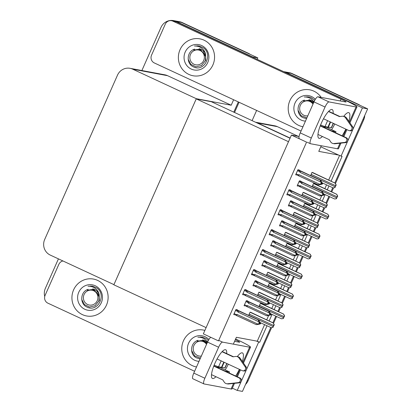 <?xml version="1.0" encoding="UTF-8"?>
<svg xmlns="http://www.w3.org/2000/svg" width="412" height="412" viewBox="0 0 412 412"><rect width="100%" height="100%" fill="white"/><g stroke="black" fill="none" stroke-linecap="round" stroke-linejoin="round"><path stroke-width="0.62" d="M233.532 343.706L236.38 337.289L256.223 340.997L259.684 342.315L267.028 325.758M331.135 181.084L342.078 156.39L338.613 155.072L318.77 151.364L321.257 145.745M338.613 155.072L320.788 146.801M298.391 136.403L277.384 126.654A11.85 11.418 -79.4 0 0 274.768 125.815L255.497 122.215M290.11 138.061L257.541 122.946A11.85 11.418 -79.4 0 0 255.574 122.251M258.643 342.12L237.235 390.422L242.457 391.4L270.777 327.499L247.252 380.585L248.086 380.745A11.85 11.418 100.6 0 1 245.547 384.432M237.235 390.422L232.358 388.161M269.191 320.876L272.054 314.408M274.217 309.525L275.875 305.786M278.038 300.904L280.902 294.436M283.065 289.554L284.723 285.815M286.886 280.933L289.754 274.469M291.917 269.587L293.571 265.848M295.739 260.966L298.602 254.498M300.765 249.615L302.423 245.876M304.586 240.994L307.45 234.531M309.613 229.649L311.271 225.91M313.434 221.028L316.303 214.559M318.466 209.677L320.119 205.938M322.282 201.056L325.15 194.588M327.313 189.705L328.972 185.967M283.647 71.631A11.85 11.418 100.6 0 1 285.985 72.409L362.436 107.892L367.659 108.871L334.822 182.964L362.869 119.681L363.703 119.84L335.471 183.551M332.721 187.707L331.068 191.451L332.721 187.707M328.9 196.328L325.974 202.936L328.9 196.328M323.873 207.679L322.215 211.418L323.873 207.679M320.052 216.3L317.127 222.907L320.052 216.3M315.026 227.651L313.367 231.389L315.026 227.651M311.204 236.272L308.274 242.874L311.204 236.272M306.173 247.617L304.519 251.356L306.173 247.617M302.351 256.238L299.426 262.846L302.351 256.238M297.325 267.589L295.667 271.328L297.325 267.589M293.504 276.21L290.578 282.812L293.504 276.21M288.477 287.555L286.819 291.299L288.477 287.555M284.656 296.177L281.731 302.784L284.656 296.177M279.624 307.527L277.971 311.266L279.624 307.527M275.808 316.148L272.878 322.756L275.808 316.148M362.436 107.892L341.033 156.194M283.631 71.621L288.596 72.553A11.85 11.418 100.6 0 1 291.207 73.388L367.659 108.871M252.103 120.639L256.63 110.431M256.223 340.997L257.263 341.193L264.602 324.63M266.765 319.748L268.614 315.577M271.796 308.403L273.455 304.664M275.618 299.781L277.467 295.61M280.644 288.431L282.302 284.692M284.465 279.81L286.314 275.638M289.497 268.464L291.15 264.725M293.313 259.843L295.162 255.672M298.345 248.493L300.003 244.754M302.166 239.872L304.015 235.7M307.192 228.521L308.851 224.782M311.014 219.9L312.863 215.728M316.04 208.554L317.698 204.815M319.861 199.933L321.71 195.762M324.893 188.583L326.551 184.844M328.714 179.962L339.55 155.504M257.263 341.193L259.684 342.315M299.251 170.259L299.354 170.022L297.897 169.744L295.656 174.791L296.903 175.028M313.393 172.849L312.013 172.386L310.581 175.625M290.398 190.231L290.506 189.989L289.044 189.716L286.809 194.763L288.055 194.994M304.54 192.821L303.165 192.358L301.728 195.597M281.551 210.197L281.659 209.96L280.196 209.687L277.961 214.734L279.207 214.966M295.692 212.793L294.317 212.324L292.881 215.564M272.703 230.169L272.806 229.927L271.348 229.654L269.108 234.701L270.36 234.933M263.855 250.141L263.958 249.899L262.495 249.626L260.26 254.673L261.507 254.904M237.307 310.045L237.41 309.809L235.947 309.536L233.712 314.583L234.958 314.814M260.296 292.669L258.916 292.206L257.485 295.445M269.144 272.698L267.769 272.234L266.332 275.474M277.992 252.731L276.617 252.262L275.18 255.502M286.845 232.759L285.464 232.296L284.033 235.535M246.155 290.079L246.263 289.837L244.8 289.564L242.56 294.611L243.811 294.843M255.002 270.107L255.11 269.87L253.648 269.592L251.413 274.639L252.659 274.876M251.444 312.641L250.069 312.172L248.632 315.412M300.755 181.352L300.863 181.115L299.4 180.842L297.165 185.884L298.412 186.121M314.897 183.948L313.522 183.479L312.085 186.718M291.907 201.324L292.015 201.082L290.553 200.809L288.318 205.856L289.564 206.088M306.049 203.914L304.674 203.451L303.237 206.69M283.059 221.296L283.162 221.053L281.705 220.78L279.465 225.828L280.716 226.059M274.207 241.262L274.315 241.02L272.852 240.747L270.617 245.794L271.863 246.031M265.359 261.234L265.467 260.992L264.004 260.719L261.769 265.766L263.016 265.998M247.663 301.172L247.767 300.93L246.304 300.657L244.069 305.704L245.315 305.936M270.653 283.796L269.273 283.327L267.841 286.567M279.501 263.824L278.126 263.361L276.689 266.595M256.511 281.2L256.619 280.963L255.157 280.69L252.917 285.732L254.168 285.969M297.201 223.886L295.821 223.417L294.389 226.657M288.349 243.853L286.973 243.389L285.537 246.628M261.8 303.762L260.425 303.299L258.988 306.538M291.423 135.1L203.343 333.859L218.494 340.894L306.574 142.135L291.423 135.1L299.05 136.527M196.241 98.88L288.498 141.697L206.108 327.622L113.846 284.805L196.241 98.88L211.279 101.692L290.033 138.241M141.882 70.534L160.984 27.434A11.85 11.418 100.6 0 1 173.54 20.6L178.762 21.578A11.85 11.418 100.6 0 1 181.373 22.413L257.824 57.896L257.181 59.349M238.311 101.929L233.789 112.136L238.311 101.929M173.54 20.6A11.85 11.418 100.6 0 1 176.156 21.434L252.602 56.918L257.824 57.896M44.733 296.475A11.85 11.418 100.6 0 1 45.366 288.338L58.427 258.865M233.625 99.75L231.199 105.22L167.55 75.679A11.85 11.418 -79.4 0 0 164.934 74.84L130.053 68.32A11.85 11.418 -79.4 0 0 117.497 75.154L44.692 239.454A11.85 11.418 -79.4 0 0 50.274 255.085L113.928 284.625L196.318 98.7L231.199 105.22M196.318 98.7L132.669 69.159A11.85 11.418 -79.4 0 0 130.053 68.32M358.116 104.21L292.046 73.542A11.85 11.418 100.6 0 0 289.43 72.708L288.596 72.553A11.85 11.418 100.6 0 1 291.207 73.388L358.116 104.21A11.85 11.418 100.6 0 1 359.98 105.307M364.744 115.453A11.85 11.418 100.6 0 1 363.703 119.84M333.56 187.857L331.815 191.796M329.651 196.678L326.623 203.518M324.713 207.823L322.967 211.768M320.804 216.65L317.77 223.489M315.865 227.795L314.119 231.735M311.956 236.617L308.923 243.456M307.012 247.767L305.266 251.706M303.103 256.588L300.075 263.428M298.164 267.733L296.419 271.678M294.256 276.56L291.222 283.399M289.317 287.705L287.571 291.644M285.408 296.527L282.375 303.366M280.464 307.671L278.718 311.616M276.555 316.498L273.527 323.338M271.616 327.643L248.086 380.745M248.282 53.236L182.212 22.567A11.85 11.418 100.6 0 0 179.596 21.733L178.762 21.578A11.85 11.418 100.6 0 1 181.373 22.413L248.282 53.236A11.85 11.418 100.6 0 1 250.146 54.333M239.063 102.279L234.541 112.486M283.466 318.517L281.535 318.806L283.255 318.476A1.978 0.515 114.9 0 1 283.544 317.709L284.022 316.627A1.978 0.515 114.9 0 1 284.409 315.87L283.611 314.119L284.62 315.911L283.255 318.476M281.509 318.795L270.669 313.764L281.535 318.806M261.053 303.412L283.719 314.135M273.11 327.391L271.287 327.7L272.899 327.355A1.978 0.515 114.9 0 1 273.187 326.582L273.666 325.501A1.978 0.515 114.9 0 1 274.052 324.749L273.254 322.993L274.263 324.79L272.899 327.355M271.153 327.674L260.276 322.622L271.178 327.679M250.697 312.291L273.362 323.013M292.314 298.546L290.491 298.854L292.103 298.509A1.978 0.515 114.9 0 1 292.391 297.737L292.87 296.655A1.978 0.515 114.9 0 1 293.256 295.904L292.463 294.147L293.468 295.945L292.103 298.509M290.357 298.829L279.516 293.792L290.388 298.834M269.901 283.446L292.566 294.168M301.167 278.579L299.339 278.883L300.951 278.538A1.978 0.515 114.9 0 1 301.239 277.765L301.718 276.684A1.978 0.515 114.9 0 1 302.109 275.932L301.311 274.176L302.32 275.973L300.951 278.538M299.2 278.847L288.364 273.82L299.236 278.862M278.749 263.474L301.414 274.196M310.015 258.607L308.186 258.916L309.803 258.566A1.978 0.515 114.9 0 1 310.092 257.799L310.571 256.717A1.978 0.515 114.9 0 1 310.957 255.965L310.159 254.209L311.168 256.001L309.803 258.566M308.058 258.885L297.217 253.854L308.083 258.896M287.597 243.507L310.267 254.23M281.957 307.424L280.134 307.728L281.746 307.383A1.978 0.515 114.9 0 1 282.035 306.61L282.514 305.529A1.978 0.515 114.9 0 1 282.9 304.777L282.107 303.026L283.111 304.818L281.746 307.383M269.124 302.655L280.031 307.707M259.545 292.319L282.21 303.041M290.81 287.452L288.982 287.761L290.594 287.411A1.978 0.515 114.9 0 1 290.882 286.644L291.361 285.562A1.978 0.515 114.9 0 1 291.753 284.81L290.954 283.054L291.964 284.846L290.594 287.411M288.843 287.725L277.971 282.678L288.879 287.741M268.392 272.353L291.057 283.075M299.658 267.486L297.83 267.79L299.447 267.445A1.978 0.515 114.9 0 1 299.735 266.672L300.214 265.591A1.978 0.515 114.9 0 1 300.6 264.839L299.802 263.083L300.812 264.88L299.447 267.445M286.824 262.717L297.727 267.769M277.24 252.381L299.91 263.103M308.506 247.514L306.579 247.803L308.294 247.473A1.978 0.515 114.9 0 1 308.583 246.706L309.062 245.624A1.978 0.515 114.9 0 1 309.448 244.867L308.655 243.116L309.659 244.908L308.294 247.473M306.549 247.792L295.672 242.745L306.579 247.803M286.093 232.414L308.758 243.137M246.721 300.734L269.17 311.261L271.07 314.639L270.617 314.634L270.148 313.46L269.731 313.383L270.102 314.778L268.964 315.113L270.936 314.933L266.641 315.783L247.288 306.801A2.688 0.7 -65.1 0 1 247.411 305.575L246.608 305.725L244.496 304.741M270.221 314.449L270.617 314.634M271.07 314.639L270.648 314.562M270.179 314.603L270.555 314.778M270.221 314.511L270.972 314.856M270.519 314.856L270.936 314.933M269.113 315.067L269.381 315.19M248.431 303.268L269.108 312.863L268.686 311.168L249.332 302.187A2.688 0.7 114.9 0 0 248.431 303.268L248.014 302.552C247.643 301.888 247.787 301.646 248.441 301.821L246.242 300.801M269.108 312.863L269.814 314.402L270.231 314.48M269.17 311.261L268.686 311.168M269.814 314.402L269.685 314.701L270.102 314.778M249.332 302.187L248.441 301.821M247.288 306.801L246.242 306.363M246.397 306.435C245.81 306.111 245.882 305.874 246.608 305.725M266.641 315.783L268.088 315.17L247.411 305.575M269.685 314.701L268.088 315.17M258.726 323.93L260.544 323.791L258.947 324.265L256.254 324.646L235.849 315.226M235.546 310.447L237.626 311.41L238.043 312.126L258.721 321.726L259.292 323.559L257.696 324.033L237.018 314.433L236.22 314.583L234.14 313.62M236.364 309.613L258.777 320.119L235.885 309.68M258.777 320.119L260.678 323.497L259.339 322.246L259.843 323.343L258.571 323.976L258.988 324.053M256.254 324.646L257.696 324.033M259.292 323.559L259.709 323.636M236.895 315.659A2.688 0.7 -65.1 0 1 237.018 314.433M236.004 315.298C235.417 314.969 235.489 314.732 236.22 314.583M259.828 323.368L260.544 323.791M237.626 311.41C237.25 310.751 237.394 310.509 238.048 310.684M238.043 312.126A2.688 0.7 -65.1 0 1 238.939 311.045M259.843 323.343L259.421 323.266M258.721 321.726L258.298 320.031M260.678 323.497L260.26 323.42M259.828 323.312L260.224 323.497M260.127 323.714L259.787 323.466M260.163 323.641L260.58 323.719M333.112 113.372A15.805 4.125 114.9 0 0 332.185 109.571A15.805 4.125 114.9 0 0 321.355 123.126A15.805 4.125 114.9 0 0 318.878 138.241A15.805 4.125 114.9 0 0 322.38 136.496M188.887 74.428A18.767 18.077 -79.4 0 0 193.022 75.751A18.767 18.077 -79.4 0 0 213.694 62.82A18.767 18.077 -79.4 0 0 204.058 40.18A18.767 18.077 -79.4 0 0 199.918 38.857A18.767 18.077 -79.4 0 0 179.246 51.788A18.767 18.077 -79.4 0 0 188.887 74.428A18.767 18.077 100.6 0 1 179.246 51.788A18.767 18.077 100.6 0 1 199.918 38.857A18.767 18.077 100.6 0 1 204.058 40.18A18.767 18.077 100.6 0 1 213.694 62.82A18.767 18.077 100.6 0 1 193.022 75.751A18.767 18.077 100.6 0 1 188.887 74.428M298.715 125.403A18.767 18.077 -79.4 0 0 302.856 126.726A18.767 18.077 -79.4 0 0 302.964 126.747A18.767 18.077 100.6 0 1 302.856 126.726A18.767 18.077 100.6 0 1 298.715 125.403A18.767 18.077 100.6 0 1 289.08 102.763A18.767 18.077 100.6 0 1 309.752 89.831A18.767 18.077 -79.4 0 0 289.08 102.763A18.767 18.077 -79.4 0 0 298.715 125.403M321.175 97.381A18.767 18.077 -79.4 0 0 313.892 91.155A18.767 18.077 -79.4 0 0 309.752 89.831A18.767 18.077 100.6 0 1 313.892 91.155A18.767 18.077 100.6 0 1 321.175 97.381M325.877 126.721L325.629 127.287L322.503 126.7M331.5 130.877L335.971 131.711A15.805 4.125 114.9 0 0 335.641 132.798M325.768 126.973L335.971 131.711M301.059 131.052L154.345 62.959A5.928 5.706 -79.4 0 1 151.549 55.141L165.289 24.143A5.928 5.706 -79.4 0 1 171.567 20.724L174.909 21.352A5.928 5.706 100.6 0 1 176.212 21.769L341.569 98.514A23.705 1.519 23.9 0 1 356.977 106.945A23.705 1.519 23.9 0 1 356.061 106.976L329.013 101.919A5.928 1.55 114.9 0 0 325.047 107.032L313.98 101.893A5.928 1.55 -65.1 0 1 317.94 96.779L345.828 101.991A7.9 0.505 -156.1 0 0 346.132 101.98A7.9 0.505 -156.1 0 0 340.997 99.174L172.87 21.146A5.928 5.706 -79.4 0 0 171.567 20.724M342.094 135.795A15.805 4.125 114.9 0 0 345.822 129.121M348.84 121.267A15.805 4.125 114.9 0 0 348.897 112.692A15.805 4.125 114.9 0 0 343.721 116.39M299.313 138.561A5.928 1.55 -65.1 0 1 300.24 132.891L311.312 138.03L325.047 107.032M311.312 138.03A5.928 1.55 114.9 0 0 310.38 143.7A5.928 1.55 114.9 0 0 310.483 143.731L337.531 148.789L339.988 143.242M300.24 132.891L313.98 101.893M331.645 129.703A15.805 4.125 114.9 0 0 334.75 123.981M340.935 143.139L338.448 148.758A23.705 1.519 -156.1 0 1 337.531 148.789M226.662 353.584A15.805 4.125 114.9 0 0 225.735 349.783A15.805 4.125 114.9 0 0 214.904 363.338A15.805 4.125 114.9 0 0 212.432 378.453A15.805 4.125 114.9 0 0 215.929 376.707M82.436 314.639A18.767 18.077 -79.4 0 0 86.577 315.963A18.767 18.077 -79.4 0 0 107.249 303.031A18.767 18.077 -79.4 0 0 97.613 280.392A18.767 18.077 -79.4 0 0 93.472 279.068A18.767 18.077 -79.4 0 0 72.8 292A18.767 18.077 -79.4 0 0 82.436 314.639A18.767 18.077 100.6 0 1 72.8 292A18.767 18.077 100.6 0 1 93.472 279.068A18.767 18.077 100.6 0 1 97.613 280.392A18.767 18.077 100.6 0 1 107.249 303.031A18.767 18.077 100.6 0 1 86.577 315.963A18.767 18.077 100.6 0 1 82.436 314.639M192.27 365.614A18.767 18.077 -79.4 0 0 196.411 366.938A18.767 18.077 -79.4 0 0 196.519 366.958A18.767 18.077 100.6 0 1 196.411 366.938A18.767 18.077 100.6 0 1 192.27 365.614A18.767 18.077 100.6 0 1 182.634 342.975A18.767 18.077 100.6 0 1 203.307 330.043A18.767 18.077 -79.4 0 0 182.634 342.975A18.767 18.077 -79.4 0 0 192.27 365.614M219.431 366.938L219.184 367.499L216.058 366.912M225.05 371.088L229.525 371.923A15.805 4.125 114.9 0 0 229.196 373.009M219.318 367.19L229.525 371.923M194.608 371.264L47.895 303.17A5.928 5.706 -79.4 0 1 45.104 295.358L58.839 264.355A5.928 5.706 -79.4 0 1 62.948 260.966M235.649 376.007A15.805 4.125 114.9 0 0 239.372 369.332M242.39 361.478A15.805 4.125 114.9 0 0 242.447 352.909A15.805 4.125 114.9 0 0 237.276 356.601M242.931 362.266L249.61 347.187L222.562 342.13A5.928 1.55 114.9 0 0 218.602 347.244L207.53 342.104A5.928 1.55 -65.1 0 1 210.723 337.284M192.965 378.803A5.928 1.55 -65.1 0 1 192.868 378.772A5.928 1.55 -65.1 0 1 193.794 373.107L204.862 378.242L218.602 347.244M204.862 378.242A5.928 1.55 114.9 0 0 203.935 383.912A5.928 1.55 114.9 0 0 204.033 383.943L231.081 389L233.537 383.459M193.794 373.107L207.53 342.104M225.194 369.914A15.805 4.125 114.9 0 0 228.305 364.193M234.593 341.311L239.377 342.207A7.9 0.505 -156.1 0 0 239.681 342.197A7.9 0.505 -156.1 0 0 235.293 339.735M204.872 330.414A18.767 18.077 -79.4 0 0 203.307 330.043A18.767 18.077 100.6 0 1 204.872 330.414M234.49 383.356L231.997 388.969A23.705 1.519 -156.1 0 1 231.081 389M249.61 347.187A23.705 1.519 23.9 0 0 250.527 347.156A23.705 1.519 23.9 0 0 235.633 338.963M255.574 280.768L278.018 291.289L279.918 294.668L279.465 294.668L278.996 293.493L278.579 293.416L279.084 294.513L277.812 295.147L279.784 294.966L275.494 295.816L256.135 286.829A2.688 0.7 -65.1 0 1 256.259 285.604L255.461 285.753L253.344 284.774M279.068 294.482L279.465 294.668M279.918 294.668L279.501 294.59M279.027 294.637L279.403 294.812M279.068 294.539L279.82 294.889M279.367 294.884L279.784 294.966M277.966 295.1L278.229 295.224M257.284 283.296L277.961 292.896L277.539 291.202L258.18 282.215A2.688 0.7 114.9 0 0 257.284 283.296L256.867 282.581C256.496 281.921 256.635 281.674 257.289 281.854L255.09 280.835M277.961 292.896L278.667 294.436L279.084 294.513M278.018 291.289L277.539 291.202M278.667 294.436L278.533 294.729L278.95 294.807M258.18 282.215L257.289 281.854M256.135 286.829L255.09 286.397M255.244 286.469C254.657 286.139 254.729 285.902 255.461 285.753M275.494 295.816L276.936 295.203L256.259 285.604M278.533 294.729L276.936 295.203M264.422 260.796L286.865 271.323L288.766 274.701L288.318 274.696L287.844 273.522L287.427 273.444L287.803 274.84L286.659 275.175L288.637 274.995L284.342 275.844L264.983 266.863A2.688 0.7 -65.1 0 1 265.107 265.637L264.308 265.786L262.192 264.803M287.916 274.51L288.318 274.696M288.766 274.701L288.349 274.619M287.875 274.665L288.251 274.84M287.921 274.572L288.668 274.917M288.22 274.917L288.637 274.995M286.814 275.128L287.082 275.252M266.131 263.33L286.809 272.924L286.386 271.23L267.028 262.248A2.688 0.7 114.9 0 0 266.131 263.33L265.714 262.614C265.343 261.95 265.488 261.708 266.142 261.883L263.943 260.863M286.809 272.924L287.514 274.464L287.931 274.541M286.865 271.323L286.386 271.23M287.514 274.464L287.38 274.758L287.803 274.84M267.028 262.248L266.142 261.883M264.983 266.863L263.943 266.425M264.097 266.497C263.51 266.167 263.577 265.931 264.308 265.786M284.342 275.844L285.784 275.231L265.107 265.637M287.38 274.758L285.784 275.231M273.269 240.829L295.718 251.351L297.618 254.729L297.165 254.729L296.697 253.555L296.279 253.473L296.65 254.868L295.512 255.203L297.485 255.023L293.19 255.878L273.836 246.891A2.688 0.7 -65.1 0 1 273.959 245.665L273.156 245.815L271.044 244.836M296.769 254.544L297.165 254.729M297.618 254.729L297.196 254.652M296.728 254.698L297.098 254.874M296.769 254.601L297.521 254.951M297.067 254.946L297.485 255.023M295.662 255.162L295.929 255.286M274.979 243.358L295.656 252.958L295.234 251.263L275.88 242.277A2.688 0.7 114.9 0 0 274.979 243.358L274.562 242.642C274.191 241.978 274.335 241.736 274.989 241.916L272.79 240.891M295.656 252.958L296.362 254.492L296.779 254.575M295.718 251.351L295.234 251.263M296.362 254.492L296.233 254.791L296.65 254.868M275.88 242.277L274.989 241.916M273.836 246.891L272.79 246.458M272.945 246.53C272.358 246.201 272.43 245.964 273.156 245.815M293.19 255.878L294.637 255.26L273.959 245.665M296.233 254.791L294.637 255.26M267.573 303.958L269.397 303.824L267.8 304.293L265.101 304.674L244.702 295.255M244.393 290.475L246.474 291.444L246.891 292.159L267.568 301.754L268.274 303.294L266.543 304.061L245.866 294.467L245.068 294.616L242.987 293.648M245.217 289.641L267.625 300.152L244.733 289.708M267.625 300.152L269.525 303.531L268.186 302.274L268.691 303.371L267.419 304.005L267.841 304.082M265.101 304.674L266.543 304.061M268.14 303.587L268.557 303.67M245.743 295.692A2.688 0.7 -65.1 0 1 245.866 294.467M244.857 295.327C244.27 294.997 244.337 294.76 245.068 294.616M268.681 303.402L269.397 303.824M246.474 291.444C246.103 290.784 246.242 290.537 246.901 290.712M246.891 292.159A2.688 0.7 -65.1 0 1 247.787 291.078M268.691 303.371L268.274 303.294M267.568 301.754L267.146 300.06M269.525 303.531L269.108 303.448M268.676 303.34L269.077 303.526M268.979 303.747L268.634 303.495M269.01 303.67L269.427 303.747M276.421 283.992L278.244 283.853L276.648 284.326L273.949 284.707L251.536 274.356M253.241 270.509L255.322 271.472L255.739 272.188L276.416 281.782L276.993 283.621L275.396 284.089L254.719 274.495L253.916 274.644L251.835 273.681M254.065 269.675L276.478 280.181L253.586 269.736M276.478 280.181L278.373 283.559L277.039 282.302L277.539 283.404L276.272 284.033L276.689 284.11M273.949 284.707L275.396 284.089M276.993 283.621L277.41 283.698M254.59 275.721A2.688 0.7 -65.1 0 1 254.719 274.495M253.704 275.36C253.117 275.031 253.189 274.794 253.916 274.644M277.528 283.43L278.244 283.853M255.322 271.472C254.951 270.813 255.095 270.571 255.749 270.746M255.739 272.188A2.688 0.7 -65.1 0 1 256.635 271.106M277.539 283.404L277.122 283.322M276.416 281.782L275.994 280.093M278.373 283.559L277.956 283.482M277.523 283.374L277.925 283.554M277.827 283.775L277.487 283.528M277.858 283.698L278.28 283.78M285.274 264.02L287.092 263.886L285.495 264.355L282.802 264.736L262.398 255.316M262.094 250.537L264.174 251.505L264.586 252.216L285.269 261.816L285.84 263.649L284.244 264.123L263.567 254.523L262.768 254.673L260.688 253.71M262.913 249.703L285.325 260.209L262.434 249.77M285.325 260.209L287.226 263.587L285.887 262.336L286.392 263.433L285.119 264.066L285.537 264.144M282.802 264.736L284.244 264.123M285.84 263.649L286.258 263.726M263.443 255.749A2.688 0.7 -65.1 0 1 263.567 254.523M262.552 255.388C261.965 255.059 262.037 254.822 262.768 254.673M286.376 263.459L287.092 263.886M264.174 251.505C263.798 250.841 263.943 250.599 264.597 250.774M264.586 252.216A2.688 0.7 -65.1 0 1 265.488 251.135M286.392 263.433L285.969 263.356M285.269 261.816L284.846 260.121M287.226 263.587L286.809 263.51M286.376 263.402L286.773 263.587M286.675 263.809L286.335 263.556M286.711 263.732L287.128 263.809M294.122 244.048L295.945 243.914L294.348 244.388L291.65 244.764L271.245 235.345M270.942 230.571L273.022 231.534L273.439 232.25L294.117 241.844L294.822 243.384L293.092 244.151L272.414 234.557L271.616 234.706L269.536 233.738M271.766 229.731L294.173 240.242L271.281 229.798M294.173 240.242L296.074 243.621L294.734 242.364L295.239 243.461L293.967 244.095L294.384 244.172M291.65 244.764L293.092 244.151M294.688 243.683L295.105 243.76M272.291 235.782A2.688 0.7 -65.1 0 1 272.414 234.557M271.405 235.417C270.813 235.092 270.885 234.85 271.616 234.706M295.224 243.492L295.945 243.914M273.022 231.534C272.651 230.875 272.79 230.632 273.45 230.802M273.439 232.25A2.688 0.7 -65.1 0 1 274.335 231.168M295.239 243.461L294.822 243.384M294.117 241.844L293.694 240.15M296.074 243.621L295.656 243.543M295.224 243.43L295.62 243.616M295.528 243.837L295.183 243.585M295.558 243.76L295.976 243.837M333.432 123.368L331.5 127.725A5.928 0.381 -156.1 0 1 331.274 127.73L327.973 127.009M320.201 125.923L345.421 137.623A2.524 2.431 100.6 0 1 344.617 142.434L333.648 143.582A3.95 3.806 100.6 0 1 330.682 141.893L329.224 139.668L317.951 134.441M320.294 125.675L346.461 137.819L345.421 137.623M323.502 118.764L348.614 130.419A2.524 2.431 100.6 0 0 351.621 126.633L345.241 117.43L346.286 117.626L347.373 119.135L346.327 118.939M328.493 111.518L339.447 116.601L342.042 116.261A3.95 3.806 100.6 0 1 345.241 117.43M328.683 111.317L339.931 116.534M343.196 116.292L344.236 116.488A3.95 3.806 100.6 0 1 346.286 117.626M349.17 130.594L350.215 130.789A2.524 2.431 -79.4 0 0 352.667 126.829L347.373 119.135M333.117 143.525L334.163 143.721A3.95 3.806 100.6 0 0 334.693 143.778L345.663 142.629A2.524 2.431 -79.4 0 0 346.461 137.819M334.693 143.778L333.648 143.582M336.522 143.623L335.476 143.428M328.349 127.184L330.615 122.065M330.239 121.89L327.931 127.107L325.006 126.561A5.928 0.381 -156.1 0 1 320.598 124.908M226.981 363.58L225.055 367.937A5.928 0.381 -156.1 0 1 224.823 367.942L221.522 367.221M213.751 366.134L238.97 377.84A2.524 2.431 100.6 0 1 238.172 382.645L227.203 383.799A3.95 3.806 100.6 0 1 224.236 382.104L222.774 379.885L211.505 374.652M213.849 365.887L240.016 378.036L238.97 377.84M217.057 358.976L242.163 370.63A2.524 2.431 100.6 0 0 245.176 366.845L238.79 357.642L239.835 357.837L240.922 359.346L239.877 359.151M222.042 351.73L232.996 356.813L235.592 356.473A3.95 3.806 100.6 0 1 238.79 357.642M222.238 351.529L233.486 356.751M236.745 356.504L237.791 356.699A3.95 3.806 100.6 0 1 239.835 357.837M242.725 370.805L243.765 371.001A2.524 2.431 -79.4 0 0 246.216 367.041L240.922 359.346M226.667 383.737L227.712 383.933A3.95 3.806 100.6 0 0 228.248 383.994L239.218 382.841A2.524 2.431 -79.4 0 0 240.016 378.036M228.248 383.994L227.203 383.799M230.071 383.835L229.031 383.639M221.898 367.396L224.169 362.277M223.793 362.102L221.481 367.319L218.556 366.773A5.928 0.381 -156.1 0 1 214.152 365.12M314.026 101.785L311.168 98.885C309.088 97.531 306.806 96.897 304.313 96.99L308.773 96.892L311.338 97.711L314.747 100.327M305.457 121.123A12.88 12.406 100.6 0 1 301.095 120.031A12.88 12.406 100.6 0 1 295.023 103.041A12.88 12.406 100.6 0 1 311.513 96.526A12.88 12.406 100.6 0 1 315.334 99.313M306.528 118.707L302.938 117.652C295.842 114.469 296.563 102.202 304.494 100.095M313.748 102.413A8.93 8.601 -79.4 0 0 310.962 100.327A8.93 8.601 -79.4 0 0 308.99 99.694M308.753 96.887L304.313 96.99M201.329 65.663L205.799 60.317L205.588 54.276C205.022 51.588 203.6 49.466 201.334 47.91C199.259 46.556 196.972 45.923 194.479 46.015L198.939 45.917L202.962 47.555C213.71 54.168 204.084 72.945 193.104 66.677C186.008 63.494 186.729 51.227 194.665 49.121M201.679 45.552A12.88 12.406 100.6 0 1 207.751 62.536A12.88 12.406 100.6 0 1 191.261 69.056A12.88 12.406 100.6 0 1 185.194 52.066A12.88 12.406 100.6 0 1 201.679 45.552M205.588 54.276A8.93 8.601 -79.4 0 0 201.128 49.352A8.93 8.601 -79.4 0 0 199.156 48.719M198.919 45.912L194.479 46.015M207.581 341.996L204.723 339.097C202.642 337.742 200.356 337.109 197.863 337.201L202.323 337.104L206.345 338.741L208.297 340.539M199.006 361.339A12.88 12.406 100.6 0 1 194.649 360.243A12.88 12.406 100.6 0 1 188.578 343.258A12.88 12.406 100.6 0 1 205.068 336.738A12.88 12.406 100.6 0 1 208.884 339.524M200.078 358.919L196.493 357.868C189.396 354.686 190.117 342.413 198.048 340.312M207.303 342.624A8.93 8.601 -79.4 0 0 204.512 340.539A8.93 8.601 -79.4 0 0 202.544 339.905M202.302 337.098L197.863 337.201M94.884 305.874L99.354 300.533L99.143 294.492C98.571 291.799 97.155 289.677 94.889 288.122C92.808 286.767 90.522 286.134 88.029 286.227L92.489 286.129L96.511 287.767C107.264 294.379 97.639 313.156 86.659 306.894C79.562 303.711 80.283 291.438 88.214 289.337M95.234 285.763A12.88 12.406 100.6 0 1 101.306 302.753A12.88 12.406 100.6 0 1 84.815 309.268A12.88 12.406 100.6 0 1 78.744 292.283A12.88 12.406 100.6 0 1 95.234 285.763M99.143 294.492A8.93 8.601 -79.4 0 0 94.678 289.564A8.93 8.601 -79.4 0 0 92.71 288.93M92.468 286.124L88.029 286.227M313.192 102.64A9.033 8.698 100.6 0 1 313.692 102.356M307.795 115.844A7.524 7.251 100.6 0 1 301.059 112.898A7.524 7.251 100.6 0 1 300.343 105.338A7.524 7.251 100.6 0 1 306.373 100.909A7.524 7.251 100.6 0 1 312.976 104.154M306.904 117.853L301.136 115.715L298.01 110.215M303.603 101.022L308.67 100.255L313.414 103.165M313.501 102.974L310.694 100.878L308.67 100.255M203.358 51.665A9.033 8.698 100.6 0 1 203.858 51.382M203.58 51.902L204.064 51.613M203.688 60.482A7.524 7.251 100.6 0 1 194.057 64.287A7.524 7.251 100.6 0 1 190.509 54.363A7.524 7.251 100.6 0 1 200.139 50.552A7.524 7.251 100.6 0 1 203.688 60.482M193.769 50.048L198.836 49.28L204.46 53.581C205.779 55.97 205.995 58.458 205.114 61.048L201.458 65.58L195.958 66.821L190.885 64.36L188.176 59.24M205.32 60.399L205.712 56.671L200.865 49.904L198.836 49.28M206.747 342.851A9.033 8.698 100.6 0 1 207.246 342.568M201.35 356.061A7.524 7.251 100.6 0 1 194.613 353.11A7.524 7.251 100.6 0 1 193.892 345.55A7.524 7.251 100.6 0 1 199.928 341.121A7.524 7.251 100.6 0 1 206.53 344.365M200.459 358.064L194.685 355.932L191.559 350.427M197.152 341.239L202.225 340.466L206.968 343.376M207.051 343.186L204.249 341.09L202.225 340.466M96.913 291.876A9.033 8.698 100.6 0 1 97.412 291.593M97.129 292.113L97.618 291.825M97.242 300.693A7.524 7.251 100.6 0 1 87.607 304.499A7.524 7.251 100.6 0 1 84.058 294.575A7.524 7.251 100.6 0 1 93.694 290.764A7.524 7.251 100.6 0 1 97.242 300.693M87.323 290.264L92.391 289.492L98.01 293.797C99.328 296.182 99.55 298.669 98.669 301.26L95.012 305.792L89.507 307.033L84.434 304.571L81.725 299.452M98.87 300.611L99.266 296.882L94.415 290.115L92.391 289.492M282.122 220.858L304.566 231.379L306.466 234.758L306.013 234.758L305.544 233.583L305.127 233.506L305.632 234.603L304.36 235.237L306.332 235.056L302.042 235.906L282.683 226.919A2.688 0.7 -65.1 0 1 282.807 225.694L282.009 225.848L279.892 224.864M305.616 234.572L306.013 234.758M306.466 234.758L306.049 234.68M305.575 234.727L305.951 234.902M305.616 234.629L306.368 234.979M305.915 234.979L306.332 235.056M304.514 235.19L304.777 235.314M283.832 223.386L304.509 232.986L304.087 231.292L284.728 222.31A2.688 0.7 114.9 0 0 283.832 223.386L283.415 222.676C283.044 222.011 283.183 221.769 283.837 221.944L281.638 220.925M304.509 232.986L305.21 234.526L305.632 234.603M304.566 231.379L304.087 231.292M305.21 234.526L305.081 234.819L305.498 234.897M284.728 222.31L283.837 221.944M282.683 226.919L281.638 226.487M281.793 226.559C281.205 226.229 281.278 225.992 282.009 225.848M302.042 235.906L303.484 235.293L282.807 225.694M305.081 234.819L303.484 235.293M290.97 200.886L313.414 211.413L315.314 214.791L314.866 214.786L314.392 213.612L313.975 213.534L314.48 214.631L313.208 215.265L315.185 215.085L310.89 215.934L291.531 206.953A2.688 0.7 -65.1 0 1 291.655 205.727L290.857 205.876L288.74 204.893M314.464 214.601L314.866 214.786M315.314 214.791L314.897 214.714M314.423 214.755L314.799 214.93M314.469 214.662L315.216 215.007M314.768 215.007L315.185 215.085M313.362 215.219L313.63 215.342M292.68 203.42L313.357 213.014L312.935 211.32L293.576 202.338A2.688 0.7 114.9 0 0 292.68 203.42L292.262 202.704C291.892 202.04 292.036 201.798 292.69 201.973L290.486 200.953M313.357 213.014L314.062 214.554L314.48 214.631M313.414 211.413L312.935 211.32M314.062 214.554L313.929 214.853L314.346 214.93M293.576 202.338L292.69 201.973M291.531 206.953L290.486 206.515M290.645 206.587C290.053 206.263 290.125 206.026 290.857 205.876M310.89 215.934L312.332 215.322L291.655 205.727M313.929 214.853L312.332 215.322M299.818 180.919L322.266 191.441L324.162 194.819L323.714 194.819L323.245 193.645L322.828 193.568L323.199 194.958L322.06 195.298L324.033 195.118L319.738 195.968L300.379 186.981A2.688 0.7 -65.1 0 1 300.508 185.755L299.704 185.905L297.593 184.926M323.312 194.634L323.714 194.819M324.162 194.819L323.744 194.742M323.276 194.788L323.647 194.964M323.317 194.691L324.069 195.041M323.616 195.036L324.033 195.118M322.21 195.252L322.478 195.376M301.527 183.448L322.205 193.048L321.782 191.353L302.423 182.367A2.688 0.7 114.9 0 0 301.527 183.448L301.11 182.732C300.739 182.073 300.884 181.826 301.538 182.006L299.339 180.986M322.205 193.048L322.91 194.588L323.327 194.665M322.266 191.441L321.782 191.353M322.91 194.588L322.781 194.881L323.199 194.958M302.423 182.367L301.538 182.006M300.379 186.981L299.339 186.548M299.493 186.621C298.906 186.291 298.978 186.054 299.704 185.905M319.738 195.968L321.185 195.355L300.508 185.755M322.781 194.881L321.185 195.355M318.862 238.641L317.039 238.945L318.651 238.6A1.978 0.515 114.9 0 1 318.94 237.827L319.418 236.745A1.978 0.515 114.9 0 1 319.805 235.994L319.012 234.237L320.016 236.035L318.651 238.6M316.905 238.919L306.065 233.887L316.936 238.924M296.449 223.536L319.115 234.258M327.71 218.669L325.784 218.957L327.499 218.628A1.978 0.515 114.9 0 1 327.787 217.86L328.266 216.779A1.978 0.515 114.9 0 1 328.652 216.022L327.859 214.271L328.869 216.063L327.499 218.628M325.748 218.937L314.912 213.91L325.784 218.957M305.297 203.564L327.962 214.286M336.563 198.697L334.735 199.006L336.352 198.661A1.978 0.515 114.9 0 1 336.64 197.889L337.119 196.807A1.978 0.515 114.9 0 1 337.505 196.055L336.707 194.299L337.716 196.097L336.352 198.661M334.606 198.981L323.765 193.944L334.632 198.986M314.145 183.597L336.815 194.32M302.969 224.082L304.792 223.943L303.196 224.416L300.497 224.798L280.098 215.378M279.789 210.599L281.87 211.562L282.287 212.278L302.964 221.877L303.541 223.711L301.945 224.185L281.267 214.585L280.464 214.734L278.383 213.771M280.613 209.765L303.026 220.271L280.129 209.832M303.026 220.271L304.921 223.649L303.587 222.398L304.087 223.495L302.82 224.128L303.237 224.205M300.497 224.798L301.945 224.185M303.541 223.711L303.958 223.788M281.139 215.811A2.688 0.7 -65.1 0 1 281.267 214.585M280.253 215.45C279.666 215.121 279.733 214.884 280.464 214.734M304.077 223.52L304.792 223.943M281.87 211.562C281.499 210.903 281.643 210.661 282.297 210.836M282.287 212.278A2.688 0.7 -65.1 0 1 283.183 211.196M304.087 223.495L303.67 223.417M302.964 221.877L302.542 220.183M304.921 223.649L304.504 223.572M304.071 223.464L304.473 223.649M304.375 223.865L304.035 223.618M304.406 223.793L304.823 223.87M311.822 204.11L313.64 203.976L312.044 204.445L309.35 204.826L288.946 195.406M288.642 190.627L290.718 191.595L291.135 192.311L311.817 201.906L312.389 203.739L310.792 204.213L290.115 194.618L289.317 194.768L287.236 193.8M289.461 189.793L311.874 200.304L288.982 189.86M311.874 200.304L313.774 203.683L312.435 202.426L312.94 203.523L311.668 204.156L312.085 204.234M309.35 204.826L310.792 204.213M312.389 203.739L312.806 203.822M289.991 195.844A2.688 0.7 -65.1 0 1 290.115 194.618M289.1 195.479C288.513 195.149 288.585 194.912 289.317 194.768M312.924 203.554L313.64 203.976M290.718 191.595C290.347 190.936 290.491 190.689 291.145 190.864M291.135 192.311A2.688 0.7 -65.1 0 1 292.036 191.23M312.94 203.523L312.517 203.446M311.817 201.906L311.395 200.211M313.774 203.683L313.357 203.6M312.924 203.492L313.321 203.677M313.223 203.899L312.883 203.646M313.259 203.822L313.676 203.899M320.67 184.143L322.493 184.004L320.897 184.478L318.198 184.859L297.794 175.435M297.49 170.661L299.57 171.624L299.988 172.34L320.665 181.934L321.37 183.474L319.64 184.241L298.963 174.647L298.164 174.796L296.084 173.833M298.309 169.826L320.721 180.332L297.83 169.888M320.721 180.332L322.622 183.711L321.283 182.454L321.787 183.556L320.515 184.185L320.933 184.262M318.198 184.859L319.64 184.241M321.236 183.773L321.654 183.85M298.839 175.873A2.688 0.7 -65.1 0 1 298.963 174.647M297.953 175.512C297.361 175.182 297.433 174.946 298.164 174.796M321.772 183.582L322.493 184.004M299.57 171.624C299.2 170.965 299.339 170.722 299.998 170.898M299.988 172.34A2.688 0.7 -65.1 0 1 300.884 171.258M321.787 183.556L321.37 183.474M320.665 181.934L320.242 180.245M322.622 183.711L322.205 183.634M321.772 183.525L322.169 183.706M322.076 183.927L321.731 183.68M322.107 183.85L322.524 183.932M317.353 227.542L315.53 227.851L317.142 227.506A1.978 0.515 114.9 0 1 317.431 226.734L317.909 225.652A1.978 0.515 114.9 0 1 318.296 224.9L317.503 223.144L318.512 224.942L317.142 227.506M315.391 227.815L304.519 222.768L315.427 227.831M294.941 212.443L317.606 223.165M326.206 207.576L324.378 207.88L325.995 207.535A1.978 0.515 114.9 0 1 326.283 206.762L326.762 205.681A1.978 0.515 114.9 0 1 327.149 204.929L326.35 203.178L327.36 204.97L325.995 207.535M324.249 207.854L313.372 202.807L324.275 207.859M303.788 192.471L326.459 203.193M335.054 187.604L333.123 187.893L334.843 187.563A1.978 0.515 114.9 0 1 335.131 186.796L335.61 185.714A1.978 0.515 114.9 0 1 335.996 184.962L335.203 183.206L336.207 184.998L334.843 187.563M333.097 187.882L322.22 182.835L333.123 187.893M312.641 172.504L335.306 183.227M257.541 122.946L277.384 126.654M285.985 72.409L292.046 73.542M176.156 21.434L182.212 22.567M132.669 69.159L167.55 75.679M259.071 306.348L283.544 317.709M259.55 305.266L284.022 316.627M260.405 303.345L283.611 314.119M248.714 315.226L273.187 326.582M249.193 314.145L273.666 325.501M250.048 312.224L273.254 322.993M267.924 286.381L292.391 297.737M268.403 285.3L292.87 296.655M269.252 283.379L292.463 294.147M276.771 266.409L301.239 277.765M277.25 265.328L301.718 276.684M278.105 263.407L301.311 274.176M285.619 246.443L310.092 257.799M286.098 245.361L310.571 256.717M286.953 243.435L310.159 254.209M269.124 302.65L279.995 307.692M257.567 295.255L282.035 306.61M258.046 294.173L282.514 305.529M258.896 292.252L282.107 303.026M266.415 275.288L290.882 286.644M266.894 274.207L291.361 285.562M267.748 272.281L290.954 283.054M286.824 262.707L297.691 267.754M275.262 255.316L299.735 266.672M275.741 254.235L300.214 265.591M276.596 252.314L299.802 263.083M284.115 235.345L308.583 246.706M284.594 234.263L309.062 245.624M285.444 232.342L308.655 243.116M245.902 301.569L248.014 302.552M343.083 136.254L346.173 129.286M349.376 122.05L356.061 106.976M328.179 128.096L328.565 127.226M340.209 100.945L340.997 99.174M317.94 96.779L329.013 101.919M176.212 21.769L172.87 21.146M236.637 376.465L239.727 369.497M221.733 368.307L222.114 367.437M218.736 340.353L222.562 342.13M254.75 281.602L256.867 282.581M263.598 261.63L265.714 262.614M272.45 241.664L274.562 242.642M253.55 275.283L251.541 274.351M331.274 127.73L333.241 123.281M352.667 126.829L351.621 126.633M345.663 142.629L344.617 142.434M325.006 126.561L327.617 120.67M224.823 367.942L226.796 363.497M246.216 367.041L245.176 366.845M239.218 382.841L238.172 382.645M218.556 366.773L221.167 360.881M307.069 96.717A15.409 14.842 -79.4 0 0 306.621 97.011M197.235 45.742A15.409 14.842 -79.4 0 0 196.787 46.036M200.618 336.934A15.409 14.842 -79.4 0 0 200.175 337.222M90.784 285.959A15.409 14.842 -79.4 0 0 90.341 286.247M281.298 221.692L283.415 222.676M290.146 201.72L292.262 202.704M298.999 181.754L301.11 182.732M294.472 226.471L318.94 237.827M294.951 225.39L319.418 236.745M295.801 223.469L319.012 234.237M303.32 206.5L327.787 217.86M303.798 205.418L328.266 216.779M304.648 203.497L327.859 214.271M312.167 186.533L336.64 197.889M312.646 185.452L337.119 196.807M313.501 183.531L336.707 194.299M292.963 215.378L317.431 226.734M293.442 214.297L317.909 225.652M294.292 212.376L317.503 223.144M301.811 195.406L326.283 206.762M302.29 194.325L326.762 205.681M303.144 192.404L326.35 203.178M310.663 175.44L335.131 186.796M311.142 174.358L335.61 185.714M311.992 172.432L335.203 183.206M343.835 136.599L346.925 129.631M349.927 122.853L356.977 106.945M307.306 142.269L310.38 143.7M237.389 376.815L240.474 369.842M243.482 363.065L250.527 347.156M192.868 378.772L203.935 383.912M307.089 96.717L306.652 97.005M197.26 45.742L196.818 46.031M200.644 336.934L200.206 337.222M90.81 285.959L90.372 286.247"/></g></svg>
